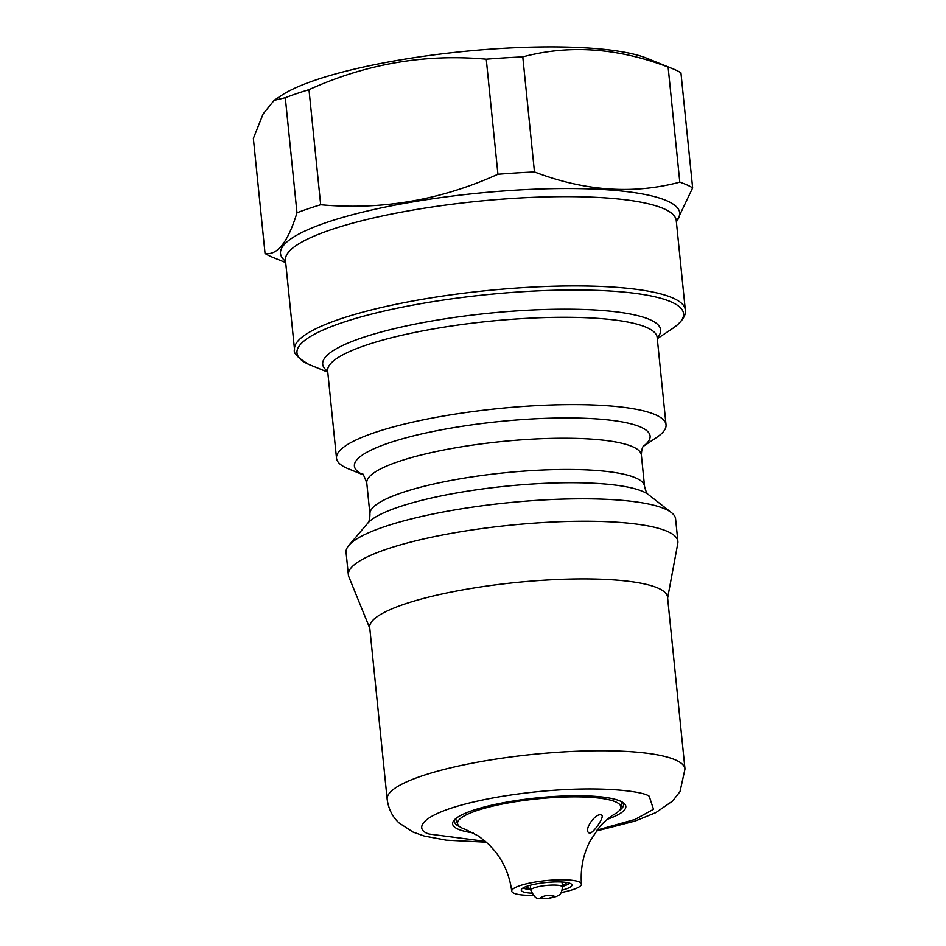 <?xml version="1.0" encoding="UTF-8"?>
<svg xmlns="http://www.w3.org/2000/svg" width="946" height="946" viewBox="0 0 946 946"><rect width="100%" height="100%" fill="white"/><g stroke="black" fill="none" stroke-linecap="round" stroke-linejoin="round"><path stroke-width="1.42" d="M488.574 844.175L478.735 836.169L465.385 829.382A82.089 16.389 -5.8 0 1 457.769 824.309A82.089 16.389 -5.8 0 1 510.923 802.445A82.089 16.389 -5.8 0 1 620.86 807.742A82.089 16.389 -5.8 0 1 614.427 814.246C609.508 816.954 601.609 824.108 599.457 827.135L590.328 840.592C583.292 853.978 580.324 868.475 581.447 884.072A35.037 7 174.2 0 0 534.502 882.169A35.037 7 174.2 0 0 511.739 891.156A35.037 7 174.2 0 0 533.201 895.377M274.127 100.347L285.29 97.722L296.973 212.803C287.998 242.058 277.344 255.621 265.046 253.469L253.351 138.4L263.094 113.969L274.127 100.347L281.411 95.475A196.401 39.212 -5.8 0 1 461.672 51.663A196.401 39.212 -5.8 0 1 647.064 58.333L673.103 68.904A222.949 44.509 174.2 0 0 668.124 67.071L679.807 182.152C633.229 194.545 584.782 191.151 534.466 171.959L522.783 56.89C569.362 44.486 617.809 47.879 668.124 67.071M285.29 97.722A222.949 44.509 -5.8 0 1 308.975 89.669C366.149 63.784 425.239 53.626 486.256 59.184A222.949 44.509 -5.8 0 1 522.783 56.89M679.807 182.152A222.949 44.509 174.2 0 1 686.95 184.908A222.949 44.509 174.2 0 1 692.649 187.911L680.954 72.83A222.949 44.509 174.2 0 0 675.267 69.827A222.949 44.509 174.2 0 0 673.103 68.904M486.256 59.184L497.939 174.265A222.949 44.509 -5.8 0 1 534.466 171.959M497.939 174.265C440.765 200.138 381.676 210.308 320.67 204.75L308.975 89.669M296.973 212.803A222.949 44.509 -5.8 0 1 320.67 204.75M265.046 253.469A222.949 44.509 174.2 0 0 270.733 256.472A222.949 44.509 174.2 0 0 272.897 257.407L285.68 262.586M363.039 474.774L348.294 468.778A165.621 33.063 -5.8 0 1 346.674 468.093A165.621 33.063 -5.8 0 1 336.504 458.254A165.621 33.063 -5.8 0 1 470.635 411.853A165.621 33.063 -5.8 0 1 655.874 414.927A165.621 33.063 -5.8 0 1 666.043 424.778A165.621 33.063 -5.8 0 1 656.619 437.466L643.375 446.299M369.78 628.286L348.826 576.776A165.621 33.063 -5.8 0 1 348.353 574.884L346.07 552.44A165.621 33.063 -5.8 0 1 348.849 545.381A165.621 33.063 -5.8 0 1 496.946 503.946A165.621 33.063 -5.8 0 1 665.44 509.125A165.621 33.063 -5.8 0 1 671.471 512.614A165.621 33.063 -5.8 0 1 675.61 518.964L677.892 541.419A165.621 33.063 -5.8 0 1 677.809 543.371L667.64 598.038M348.353 574.884A165.621 33.063 -5.8 0 1 482.472 528.483A165.621 33.063 -5.8 0 1 667.722 531.569A165.621 33.063 -5.8 0 1 677.892 541.419M387.151 799.216L369.697 627.423A149.693 29.894 -5.8 0 1 490.927 585.479A149.693 29.894 -5.8 0 1 658.357 588.258A149.693 29.894 -5.8 0 1 667.545 597.163L684.999 768.968A149.693 29.894 -5.8 0 0 675.799 760.064A149.693 29.894 -5.8 0 0 508.38 757.285A149.693 29.894 -5.8 0 0 387.151 799.216C388.475 808.948 392.436 816.859 399.035 822.925L413.035 832.066L424.364 836.075L446.264 840.166L486.481 842.2M473.367 832.906A87.056 17.383 -5.8 0 1 457.959 829.11A87.056 17.383 -5.8 0 1 454.08 820.229A87.056 17.383 -5.8 0 1 531.924 798.448A87.056 17.383 -5.8 0 1 620.493 801.167A87.056 17.383 -5.8 0 1 623.662 803A87.056 17.383 -5.8 0 1 607.308 819.307M455.168 819.118A84.927 16.957 174.2 0 0 454.518 821.648A84.927 16.957 174.2 0 0 459.732 826.698A84.927 16.957 174.2 0 0 459.815 826.733M619.346 810.533A84.927 16.957 174.2 0 0 623.509 804.49A84.927 16.957 174.2 0 0 622.373 802.137M589.287 833.036C592.385 834.821 605.381 816.15 601.526 815.097C596.027 811.964 582.807 830.493 589.287 833.036L589.334 833.059M562.314 890.068A25.483 5.085 174.2 0 0 571.94 885.007A25.483 5.085 174.2 0 0 537.801 883.647A25.483 5.085 174.2 0 0 521.234 890.162A25.483 5.085 174.2 0 0 531.676 893.178M569.551 883.186A23.887 4.765 -5.8 0 1 562.468 886.414M526.201 886.532A20.173 4.032 174.2 0 0 530.671 888.554M529.571 885.456A18.045 3.607 174.2 0 0 530.387 885.704M562.078 882.488A18.045 3.607 174.2 0 0 562.823 882.074M562.362 885.326A20.173 4.032 174.2 0 0 566.335 882.452M530.789 889.63A23.887 4.765 -5.8 0 1 523.209 887.892M561.274 892.527A35.037 7 174.2 0 0 581.447 884.072M692.649 187.911L676.39 221.979M327.765 372.145L308.81 364.411C297.777 357.872 293.024 352.917 294.513 349.547A196.401 39.212 -5.8 0 1 453.572 294.513A196.401 39.212 -5.8 0 1 673.256 298.167A196.401 39.212 -5.8 0 1 685.318 309.85L676.248 220.524A196.401 39.212 174.2 0 0 664.187 208.889A196.401 39.212 174.2 0 0 444.502 205.235A196.401 39.212 174.2 0 0 285.444 260.256L285.444 260.233M285.55 261.25A200.647 40.063 -5.8 0 1 423.004 200.233A200.647 40.063 -5.8 0 1 667.415 201.037A200.647 40.063 -5.8 0 1 676.343 221.553M310.82 365.274A194.285 38.786 -5.8 0 1 308.928 364.47A194.285 38.786 -5.8 0 1 423.3 303.24A194.285 38.786 -5.8 0 1 671.636 302.093A194.285 38.786 -5.8 0 1 672.511 328.534C685.862 319.216 685.815 312.275 685.318 309.85M327.671 371.258A169.866 33.914 -5.8 0 1 441.877 319.31A169.866 33.914 -5.8 0 1 650.233 319.76A169.866 33.914 -5.8 0 1 657.21 337.781M657.186 337.072L657.174 337.462A165.621 33.063 174.2 0 0 647.005 327.612A165.621 33.063 174.2 0 0 461.766 324.525A165.621 33.063 174.2 0 0 327.635 370.927L336.504 458.254M643.718 445.862C642.358 446.914 641.565 449.977 641.376 455.05A138.01 27.552 174.2 0 0 632.898 446.843A138.01 27.552 174.2 0 0 478.534 444.277A138.01 27.552 174.2 0 0 366.764 482.945L369.933 514.175A138.01 27.552 -5.8 0 1 481.703 475.507A138.01 27.552 -5.8 0 1 636.067 478.073A138.01 27.552 -5.8 0 1 644.545 486.279C645.574 490.903 646.934 493.729 648.613 494.746A144.23 28.794 174.2 0 0 643.363 491.707A144.23 28.794 174.2 0 0 496.626 487.202A144.23 28.794 174.2 0 0 367.651 523.292L348.849 545.381M362.909 474.656A148.628 29.681 -5.8 0 1 451.821 427.959A148.628 29.681 -5.8 0 1 640.986 427.214A148.628 29.681 -5.8 0 1 643.469 446.157M485.594 841.396L429.224 834.053C412.917 829.488 417.73 811.171 498.601 796.922C580.572 783.17 641.766 790.135 649.228 796.225L653.509 809.291L635.062 819.425L597.08 830.068M562.539 887.017C561.049 896.193 559.252 894.313 556.768 896.406L548.917 898.404L538.428 898.286C536.358 899.055 533.828 896.37 530.848 890.233A15.928 3.181 -5.8 0 1 541.195 886.154A15.928 3.181 -5.8 0 1 544.246 885.704A15.928 3.181 -5.8 0 1 562.539 887.017L562.03 882.027M548.668 898.262C539.232 898.475 538.475 897.565 546.386 895.543C555.822 895.33 556.591 896.24 548.668 898.262M488.585 844.175L494.486 850.596C503.958 862.255 509.705 875.771 511.739 891.156M294.513 349.547L285.444 260.256M620.86 807.742L621.853 801.841M530.848 890.233L530.339 885.243M457.769 824.309L455.617 818.728M596.347 831.037L635.251 820.998L655.779 812.638L672.582 801.061L680.044 791.554L684.999 768.968M648.613 494.746L671.471 512.614M367.651 523.292C369.094 521.956 369.851 518.916 369.933 514.175M641.376 455.05L644.545 486.279M366.764 482.945C363.843 475.424 362.46 472.574 362.614 474.419M657.174 337.462L666.043 424.778M657.293 338.68L672.511 328.534"/></g></svg>
